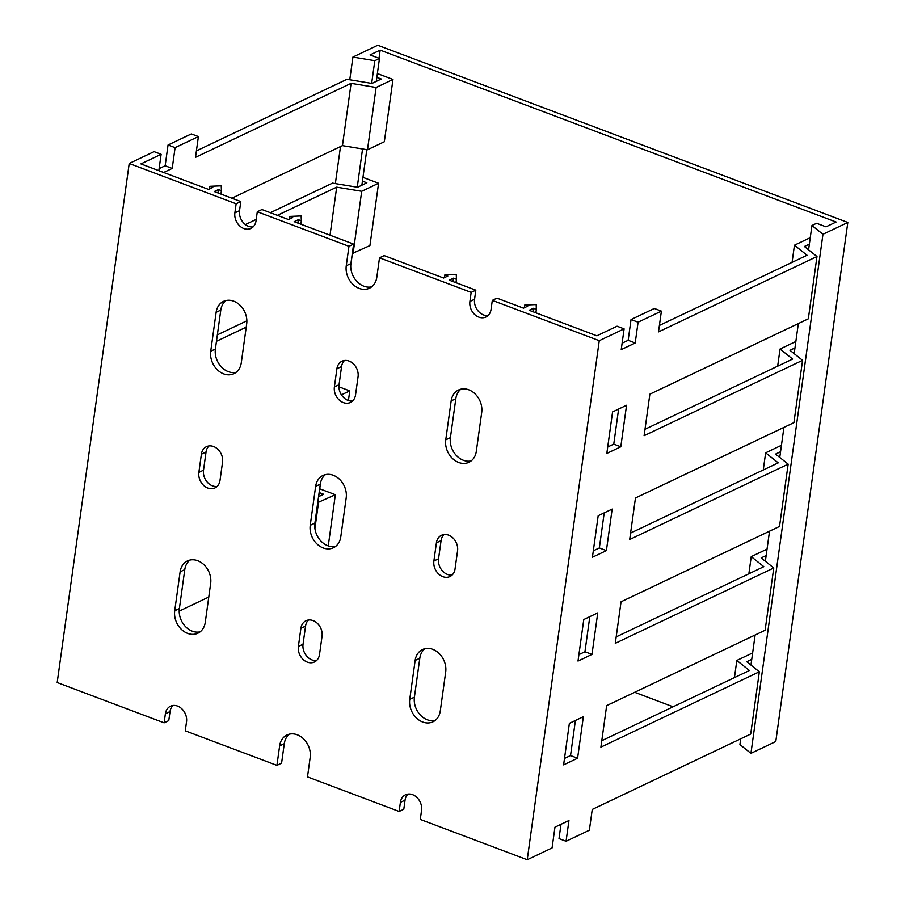<?xml version="1.0" encoding="UTF-8"?>
<svg xmlns="http://www.w3.org/2000/svg" width="905" height="905" viewBox="0 0 905 905"><rect width="100%" height="100%" fill="white"/><g stroke="black" fill="none" stroke-linecap="round" stroke-linejoin="round"><path stroke-width="1.36" d="M349.76 79.776L352.916 57.072L377.77 45.25L847.815 222.46L775.789 741.534L750.935 753.356L739.928 744.566L740.72 738.819M335.359 183.591L340.495 146.553M634.665 692.302L673.105 706.794M847.815 222.46L822.962 234.282L750.935 753.356M352.916 57.072L374.806 60.692L379.467 58.474L370.066 54.922L380.168 50.126L836.107 222.019L826.016 226.827L816.615 223.286L811.955 225.503L822.962 234.282M357.249 187.211L362.554 148.952M371.65 83.396L374.806 60.692M811.955 225.503L808.572 249.825M798.346 323.571L794.171 353.64M783.934 427.386L779.759 457.455M769.533 531.19L765.359 561.27M755.121 635.005L750.958 665.073M380.168 50.126L379.025 58.305M379.467 58.474L376.288 81.382M366.808 149.653L361.876 185.197M352.407 253.468L350.755 265.414M320.642 482.388L318.662 496.63M180.118 571.847A18.462 14.695 64.6 0 1 187.471 560.93A18.462 14.695 64.6 0 1 197.743 560.738A18.462 14.695 64.6 0 1 210.673 583.363L205.277 622.301A18.462 14.695 64.6 0 1 197.924 633.206A18.462 14.695 64.6 0 1 181.373 629.348A18.462 14.695 64.6 0 1 174.722 610.773L180.118 571.847L184.778 569.63L179.382 608.556A18.462 14.695 -115.4 0 0 200.129 631.837M189.926 560.082A18.462 14.695 -115.4 0 0 184.778 569.63M300.89 628.308A12.783 10.17 64.6 0 1 305.981 620.751A12.783 10.17 64.6 0 1 313.096 620.615A12.783 10.17 64.6 0 1 322.044 636.283L319.522 654.451A12.783 10.17 64.6 0 1 314.442 661.996A12.783 10.17 64.6 0 1 302.983 659.326A12.783 10.17 64.6 0 1 298.379 646.475L300.89 628.308L305.551 626.09L303.039 644.258A12.783 10.17 -115.4 0 0 316.592 660.514M308.492 620.016A12.783 10.17 -115.4 0 0 305.551 626.09M415.146 660.458A18.462 14.695 64.6 0 1 422.499 649.541A18.462 14.695 64.6 0 1 432.76 649.349A18.462 14.695 64.6 0 1 445.701 671.974L440.294 710.9A18.462 14.695 64.6 0 1 432.952 721.817A18.462 14.695 64.6 0 1 416.402 717.959A18.462 14.695 64.6 0 1 409.75 699.384L415.146 660.458L419.807 658.24L414.411 697.167A18.462 14.695 -115.4 0 0 435.158 720.448M424.943 648.693A18.462 14.695 -115.4 0 0 419.807 658.24M451.165 400.915A18.462 14.695 64.6 0 1 458.507 390.01A18.462 14.695 64.6 0 1 468.779 389.806A18.462 14.695 64.6 0 1 481.709 412.442L476.313 451.369A18.462 14.695 64.6 0 1 468.96 462.285A18.462 14.695 64.6 0 1 452.41 458.416A18.462 14.695 64.6 0 1 445.758 439.853L451.165 400.915L455.826 398.709L450.419 437.635A18.462 14.695 -115.4 0 0 471.166 460.917M460.962 389.161A18.462 14.695 -115.4 0 0 455.826 398.709M336.909 368.765A12.783 10.17 64.6 0 1 342 361.219A12.783 10.17 64.6 0 1 349.104 361.084A12.783 10.17 64.6 0 1 358.063 376.74L355.541 394.908A12.783 10.17 64.6 0 1 350.45 402.465A12.783 10.17 64.6 0 1 338.99 399.795A12.783 10.17 64.6 0 1 334.386 386.933L336.909 368.765L341.57 366.559L339.047 384.716A12.783 10.17 -115.4 0 0 352.599 400.983M344.5 360.484A12.783 10.17 -115.4 0 0 341.57 366.559M216.137 312.315A18.462 14.695 64.6 0 1 223.478 301.399A18.462 14.695 64.6 0 1 233.75 301.207A18.462 14.695 64.6 0 1 246.692 323.832L241.284 362.758A18.462 14.695 64.6 0 1 233.943 373.675A18.462 14.695 64.6 0 1 217.381 369.817A18.462 14.695 64.6 0 1 210.729 351.242L216.137 312.315L220.797 310.098L215.39 349.025A18.462 14.695 -115.4 0 0 236.148 372.306M225.933 300.551A18.462 14.695 -115.4 0 0 220.797 310.098M201.385 454.231A12.783 10.17 64.6 0 1 206.476 446.674A12.783 10.17 64.6 0 1 213.591 446.538A12.783 10.17 64.6 0 1 222.54 462.206L220.017 480.374A12.783 10.17 64.6 0 1 214.938 487.931A12.783 10.17 64.6 0 1 203.478 485.261A12.783 10.17 64.6 0 1 198.862 472.399L201.385 454.231L206.046 452.014L203.523 470.181A12.783 10.17 -115.4 0 0 217.087 486.449M208.987 445.95A12.783 10.17 -115.4 0 0 206.046 452.014M315.641 486.381A18.462 14.695 64.6 0 1 322.983 475.476A18.462 14.695 64.6 0 1 333.255 475.272A18.462 14.695 64.6 0 1 346.196 497.897L340.789 536.835A18.462 14.695 64.6 0 1 333.447 547.74A18.462 14.695 64.6 0 1 316.886 543.882A18.462 14.695 64.6 0 1 310.234 525.319L315.641 486.381L320.302 484.164L314.895 523.101A18.462 14.695 -115.4 0 0 335.653 546.382M325.438 474.627A18.462 14.695 -115.4 0 0 320.302 484.164M436.414 542.842A12.783 10.17 64.6 0 1 441.504 535.285A12.783 10.17 64.6 0 1 448.609 535.149A12.783 10.17 64.6 0 1 457.568 550.817L455.045 568.985A12.783 10.17 64.6 0 1 449.955 576.542A12.783 10.17 64.6 0 1 438.495 573.861A12.783 10.17 64.6 0 1 433.891 561.01L436.414 542.842L441.074 540.624L438.552 558.792A12.783 10.17 -115.4 0 0 452.104 575.048M444.016 534.561A12.783 10.17 -115.4 0 0 441.074 540.624M400.395 802.373A12.783 10.17 64.6 0 1 405.485 794.816A12.783 10.17 64.6 0 1 412.601 794.681A12.783 10.17 64.6 0 1 421.549 810.348L420.293 819.432L527.23 859.75L599.257 340.687L492.32 300.37L491.053 309.453A12.783 10.17 64.6 0 1 485.974 316.999A12.783 10.17 64.6 0 1 474.514 314.329A12.783 10.17 64.6 0 1 469.91 301.478L471.166 292.394L379.512 257.834L376.808 277.303A18.462 14.695 64.6 0 1 369.455 288.209A18.462 14.695 64.6 0 1 352.905 284.351A18.462 14.695 64.6 0 1 346.253 265.776L348.957 246.318L257.292 211.759L256.036 220.843A12.783 10.17 64.6 0 1 250.945 228.399A12.783 10.17 64.6 0 1 239.486 225.718A12.783 10.17 64.6 0 1 234.881 212.867L236.137 203.783L129.211 163.466L57.185 682.54L164.11 722.846L165.377 713.762A12.783 10.17 64.6 0 1 170.457 706.217A12.783 10.17 64.6 0 1 177.572 706.081A12.783 10.17 64.6 0 1 186.532 721.738L185.265 730.821L276.93 765.381L279.622 745.912A18.462 14.695 64.6 0 1 286.976 735.007A18.462 14.695 64.6 0 1 297.247 734.803A18.462 14.695 64.6 0 1 310.177 757.44L307.485 776.897L399.139 811.457L400.395 802.373L405.055 800.156L403.8 809.24L399.139 811.457M407.997 794.092A12.783 10.17 -115.4 0 0 405.055 800.156M289.43 734.159A18.462 14.695 -115.4 0 0 284.283 743.706L281.591 763.164L276.93 765.381M172.968 705.481A12.783 10.17 -115.4 0 0 170.038 711.545L168.771 720.629L164.11 722.846M661.397 311.128L638.093 322.214L631.045 319.556L654.349 308.469L661.397 311.128L658.512 331.886L816.977 256.522L808.335 318.82L649.869 394.184L644.111 435.701L802.565 360.337L793.923 422.635L635.468 497.988L629.699 539.516L788.165 464.152L779.522 526.439L621.056 601.802L615.298 643.331L773.764 567.967L765.121 630.253L606.655 705.617L600.897 747.145L759.352 671.782L750.709 734.068L592.255 809.432L589.37 830.19L566.066 841.277L568.951 820.518L554.969 827.17L552.084 847.928L527.23 859.75M198.399 136.576L175.095 147.651L168.047 144.992L191.351 133.917L198.399 136.576L195.514 157.334L351.095 83.339L342.452 145.626L367.475 149.766L384.331 141.746L392.974 79.459L376.118 87.468L351.095 83.339M560.998 824.297L559.019 838.618L566.066 841.277M257.292 211.759L261.952 209.541L288.514 219.553L292.711 217.562L289.724 216.431L301.15 215.944L301.331 220.809L298.345 219.689L294.148 221.68L353.617 244.101L350.914 263.559A18.462 14.695 -115.4 0 0 371.661 286.84M379.512 257.834L384.173 255.617L443.631 278.039L447.828 276.036L444.841 274.916L444.457 277.643M129.211 163.466L154.065 151.644L161.113 154.303L140.92 163.907L208.603 189.428L212.799 187.437L209.813 186.306L221.239 185.819L221.42 190.684L218.444 189.564L214.247 191.555L240.798 201.566L239.542 210.65A12.783 10.17 -115.4 0 0 253.095 226.906M444.841 274.916L456.267 274.43L456.448 279.294L453.462 278.163L449.265 280.165L475.826 290.177L474.571 299.261A12.783 10.17 -115.4 0 0 488.123 315.517M492.32 300.37L496.981 298.152L523.531 308.164L527.728 306.161L524.742 305.042L524.368 307.768M245.379 224.564L256.228 219.406M270.335 212.698L332.52 183.127L357.543 187.256L366.864 182.821L362.441 181.158M217.358 334.861L246.861 320.823M168.047 144.992L165.163 165.762L159.122 168.624M196.408 150.897L346.932 79.312L371.944 83.441L381.265 79.018L376.842 77.344M240.798 201.566L236.137 203.783M353.617 244.101L348.957 246.318M475.826 290.177L471.166 292.394M524.742 305.042L536.179 304.555L536.36 309.42L533.373 308.288L529.176 310.291L596.859 335.812L617.063 326.207L624.111 328.866L599.257 340.687M592.424 557.254L606.407 550.602L612.165 509.074L598.182 515.726L592.424 557.254M624.111 328.866L621.226 349.624L635.208 342.972L638.093 322.214M606.825 453.439L620.807 446.787L626.565 405.259L612.583 411.911L606.825 453.439M563.611 764.872L577.594 758.232L583.352 716.703L569.369 723.355L563.611 764.872M578.012 661.069L591.994 654.417L597.753 612.889L583.782 619.54L578.012 661.069M231.895 198.206L342.452 145.626M163.658 172.482L172.21 168.421L175.095 147.651M161.113 154.303L158.839 170.66M179.201 611.124L208.772 597.051M246.228 327.135L216.465 341.298M330.02 235.209L336.694 187.154L277.382 215.356M319.748 488.824L335.359 494.707L317.745 502.603M318.56 496.687L323.639 494.266L319.227 492.603M338.923 386.808L349.76 390.892L341.434 394.852M352.317 253.457L369.93 245.56L378.573 183.263L361.706 191.283L336.694 187.154M362.962 177.38L378.573 183.263M377.374 73.565L392.974 79.459M604.223 512.852L599.348 547.944L593.318 550.817M645.005 429.264L792.644 359.059L780.053 349.013L795.857 341.49M630.593 533.079L778.232 462.862L765.641 452.828L781.445 445.305M616.192 636.894L763.831 566.677L751.241 556.632L767.044 549.12M601.791 740.709L749.419 670.492L736.84 660.446L752.643 652.935M631.045 319.556L628.161 340.314L622.12 343.187M659.406 325.449L807.045 255.244L794.454 245.198L810.258 237.676M618.624 409.037L613.76 444.129L607.719 447.002M575.41 720.482L570.535 755.573L564.505 758.447M589.811 616.667L584.947 651.758L578.906 654.632M794.963 347.927L789.986 350.303L802.565 360.337M780.551 451.742L775.574 454.106L788.165 464.152M766.15 555.557L761.173 557.921L773.764 567.967M751.75 659.372L746.772 661.736L759.352 671.782M809.364 244.112L804.387 246.488L816.977 256.522M314.917 528.52L318.492 502.728M367.475 149.766L376.118 87.468M353.063 253.57L361.706 191.283M328.255 545.873L335.359 494.707M349.76 390.892L348.425 400.53M751.241 556.632L748.865 573.804M765.641 452.828L763.266 469.989M780.053 349.013L777.667 366.174M794.454 245.198L792.079 262.36M736.84 660.446L734.453 677.619M533.373 308.288L532.898 311.693M536.36 309.42L535.884 312.813M453.462 278.163L452.986 281.568M456.448 279.294L455.973 282.688M209.813 186.306L209.44 189.032M221.42 190.684L220.956 194.077M218.444 189.564L217.969 192.957M289.724 216.431L289.34 219.157M301.331 220.809L300.856 224.214M298.345 219.689L297.881 223.083M172.21 168.421L165.163 165.762M635.208 342.972L628.161 340.314M591.994 654.417L584.947 651.758M577.594 758.232L570.535 755.573M620.807 446.787L613.76 444.129M606.407 550.602L599.348 547.944M284.283 743.706L279.622 745.912M170.038 711.545L165.377 713.762M174.722 610.773L179.382 608.556M298.379 646.475L303.039 644.258M409.75 699.384L414.411 697.167M445.758 439.853L450.419 437.635M334.386 386.933L339.047 384.716M210.729 351.242L215.39 349.025M198.862 472.399L203.523 470.181M310.234 525.319L314.895 523.101M433.891 561.01L438.552 558.792M239.542 210.65L234.881 212.867M350.914 263.559L346.253 265.776M474.571 299.261L469.91 301.478"/></g></svg>
